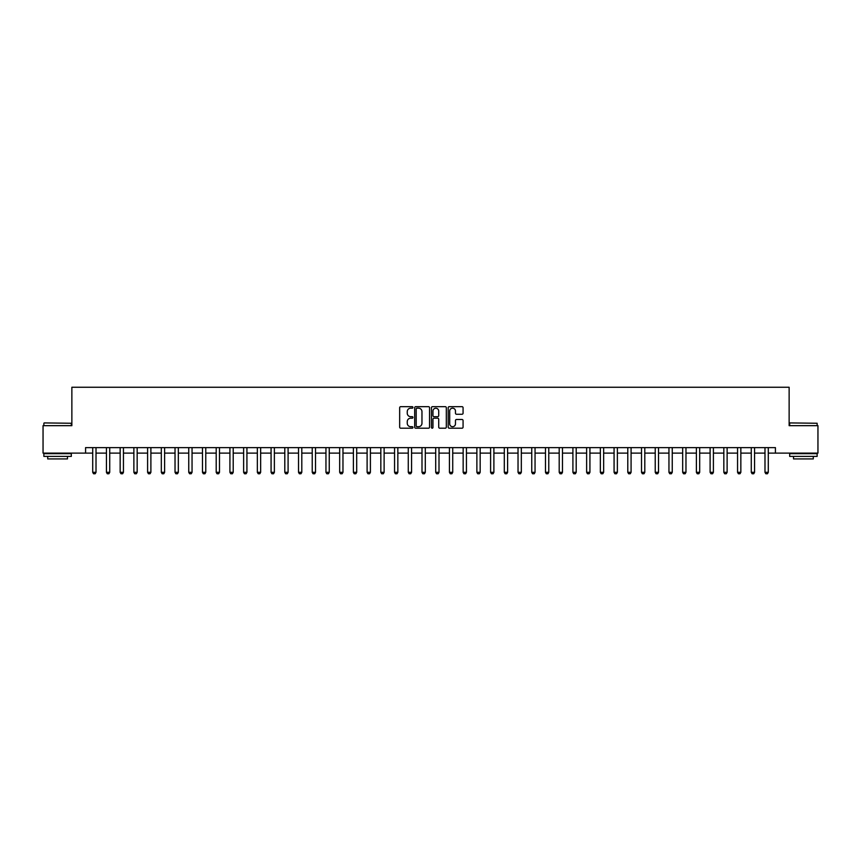 <?xml version="1.0" encoding="UTF-8"?>
<svg xmlns="http://www.w3.org/2000/svg" width="861" height="861" viewBox="0 0 861 861"><rect width="100%" height="100%" fill="white"/><g stroke="black" fill="none" stroke-linecap="round" stroke-linejoin="round"><path stroke-width="1.29" d="M412.936 407.414A0.753 0.753 0 0 0 412.182 406.661L400.742 406.661A1.076 1.076 0 0 0 399.665 407.737L399.665 427.131A1.076 1.076 0 0 0 400.742 428.208L412.182 428.208A0.753 0.753 0 0 0 412.936 427.454A0.753 0.753 0 0 0 412.182 426.701L410.708 426.701A3.444 3.444 0 0 1 407.253 423.257L407.253 421.642A3.444 3.444 0 0 1 410.708 418.188L412.182 418.188A0.753 0.753 0 0 0 412.936 417.434A0.753 0.753 0 0 0 412.182 416.681L410.708 416.681A3.444 3.444 0 0 1 407.253 413.237L407.253 411.623A3.444 3.444 0 0 1 410.708 408.179L412.182 408.179A0.753 0.753 0 0 0 412.936 407.414M461.991 414.259A1.076 1.076 0 0 0 463.067 413.183L463.067 407.737A1.076 1.076 0 0 0 461.991 406.661L449.27 406.661A1.076 1.076 0 0 0 448.194 407.737L448.194 427.131A1.076 1.076 0 0 0 449.27 428.208L461.991 428.208A1.076 1.076 0 0 0 463.067 427.131L463.067 420.566A1.076 1.076 0 0 0 461.991 419.49L456.545 419.49A1.076 1.076 0 0 0 455.469 420.566L455.469 423.827A2.884 2.884 0 0 1 452.585 426.701A2.884 2.884 0 0 1 449.7 423.827L449.7 411.052A2.884 2.884 0 0 1 452.585 408.179A2.884 2.884 0 0 1 455.469 411.052L455.469 413.183A1.076 1.076 0 0 0 456.545 414.259L461.991 414.259M85.583 453.112L43.05 453.112L43.05 425.668L71.861 425.668L71.861 387.256L789.139 387.256L789.139 425.668L817.95 425.668L817.95 453.112L775.417 453.112L775.417 447.623L85.583 447.623L85.583 453.112L92.719 453.112M429.553 407.737A1.076 1.076 0 0 0 428.477 406.661L415.766 406.661A1.076 1.076 0 0 0 414.69 407.737L414.69 427.131A1.076 1.076 0 0 0 415.766 428.208L428.477 428.208A1.076 1.076 0 0 0 429.553 427.131L429.553 407.737M432.523 406.661L445.234 406.661A1.076 1.076 0 0 1 446.31 407.737L446.31 427.131A1.076 1.076 0 0 1 445.234 428.208L439.788 428.208A1.076 1.076 0 0 1 438.712 427.131L438.712 419.275A1.076 1.076 0 0 0 437.636 418.188L434.03 418.188A1.076 1.076 0 0 0 432.954 419.275L432.954 427.454A0.753 0.753 0 0 1 432.2 428.208A0.753 0.753 0 0 1 431.447 427.454L431.447 407.737A1.076 1.076 0 0 1 432.523 406.661M96.012 453.112L106.441 453.112M109.724 453.112L120.153 453.112M123.446 453.112L133.875 453.112M137.168 453.112L147.597 453.112M150.89 453.112L161.319 453.112M164.612 453.112L175.031 453.112M178.324 453.112L188.753 453.112M192.046 453.112L202.475 453.112M205.768 453.112L216.197 453.112M219.49 453.112L229.919 453.112M233.213 453.112L243.631 453.112M246.924 453.112L257.353 453.112M260.646 453.112L271.075 453.112M274.368 453.112L284.797 453.112M288.091 453.112L298.519 453.112M301.802 453.112L312.231 453.112M315.524 453.112L325.953 453.112M329.246 453.112L339.675 453.112M342.969 453.112L353.397 453.112M356.691 453.112L367.109 453.112M370.402 453.112L380.831 453.112M384.124 453.112L394.553 453.112M397.847 453.112L408.275 453.112M411.569 453.112L421.998 453.112M425.291 453.112L435.709 453.112M439.002 453.112L449.431 453.112M452.725 453.112L463.153 453.112M466.447 453.112L476.876 453.112M480.169 453.112L490.598 453.112M493.891 453.112L504.309 453.112M507.603 453.112L518.031 453.112M521.325 453.112L531.754 453.112M535.047 453.112L545.476 453.112M548.769 453.112L559.198 453.112M562.481 453.112L572.909 453.112M576.203 453.112L586.632 453.112M589.925 453.112L600.354 453.112M603.647 453.112L614.076 453.112M617.369 453.112L627.787 453.112M631.081 453.112L641.51 453.112M644.803 453.112L655.232 453.112M658.525 453.112L668.954 453.112M672.247 453.112L682.676 453.112M685.969 453.112L696.388 453.112M699.681 453.112L710.11 453.112M713.403 453.112L723.832 453.112M727.125 453.112L737.554 453.112M740.847 453.112L751.276 453.112M754.559 453.112L764.988 453.112M768.281 453.112L775.417 453.112M416.95 408.179A0.753 0.753 0 0 0 416.197 408.932L416.197 425.947A0.753 0.753 0 0 0 416.95 426.701L418.511 426.701A3.444 3.444 0 0 0 421.965 423.257L421.965 411.623A3.444 3.444 0 0 0 418.511 408.179L416.95 408.179M438.712 411.106A2.884 2.884 0 0 0 435.838 408.232A2.884 2.884 0 0 0 432.954 411.106L432.954 415.605A1.076 1.076 0 0 0 434.03 416.681L437.636 416.681A1.076 1.076 0 0 0 438.712 415.605L438.712 411.106M96.131 447.623L96.055 447.838A1.098 1.098 91.3 0 0 96.012 448.172L96.012 472.323L95.184 473.744L93.537 473.744L92.719 472.323L92.719 448.172A1.098 1.098 91.3 0 0 92.665 447.838L92.601 447.623M92.719 472.323L96.012 472.323M109.853 447.623L109.777 447.838A1.098 1.098 91.3 0 0 109.724 448.172L109.724 472.323L108.906 473.744L107.259 473.744L106.441 472.323L106.441 448.172A1.098 1.098 91.3 0 0 106.387 447.838L106.312 447.623M106.441 472.323L109.724 472.323M123.564 447.623L123.5 447.838A1.098 1.098 91.3 0 0 123.446 448.172L123.446 472.323L122.628 473.744L120.981 473.744L120.153 472.323L120.153 448.172A1.098 1.098 91.3 0 0 120.109 447.838L120.034 447.623M120.153 472.323L123.446 472.323M137.286 447.623L137.222 447.838A1.098 1.098 91.3 0 0 137.168 448.172L137.168 472.323L136.35 473.744L134.703 473.744L133.875 472.323L133.875 448.172A1.098 1.098 91.3 0 0 133.821 447.838L133.756 447.623M133.875 472.323L137.168 472.323M151.009 447.623L150.944 447.838A1.098 1.098 91.3 0 0 150.89 448.172L150.89 472.323L150.062 473.744L148.415 473.744L147.597 472.323L147.597 448.172A1.098 1.098 91.3 0 0 147.543 447.838L147.479 447.623M147.597 472.323L150.89 472.323M44.202 422.923L71.312 423.257L44.202 422.923M57.59 456.405L43.868 456.405L43.868 453.661L71.312 453.661L71.312 456.405L57.59 456.405M67.47 456.405L67.47 458.924L47.71 458.924L47.71 456.405M790.021 422.923L817.132 423.257L790.021 422.923M803.41 456.405L789.688 456.405L789.688 453.661L817.132 453.661L817.132 456.405L803.41 456.405M813.29 456.405L813.29 458.924L793.53 458.924L793.53 456.405M164.731 447.623L164.655 447.838A1.098 1.098 91.3 0 0 164.612 448.172L164.612 472.323L163.784 473.744L162.137 473.744L161.319 472.323L161.319 448.172A1.098 1.098 91.3 0 0 161.265 447.838L161.19 447.623M161.319 472.323L164.612 472.323M178.453 447.623L178.378 447.838A1.098 1.098 91.3 0 0 178.324 448.172L178.324 472.323L177.506 473.744L175.859 473.744L175.031 472.323L175.031 448.172A1.098 1.098 91.3 0 0 174.987 447.838L174.912 447.623M175.031 472.323L178.324 472.323M192.164 447.623L192.1 447.838A1.098 1.098 91.3 0 0 192.046 448.172L192.046 472.323L191.228 473.744L189.581 473.744L188.753 472.323L188.753 448.172A1.098 1.098 91.3 0 0 188.699 447.838L188.634 447.623M188.753 472.323L192.046 472.323M205.887 447.623L205.822 447.838A1.098 1.098 91.3 0 0 205.768 448.172L205.768 472.323L204.94 473.744L203.304 473.744L202.475 472.323L202.475 448.172A1.098 1.098 91.3 0 0 202.421 447.838L202.357 447.623M202.475 472.323L205.768 472.323M219.609 447.623L219.544 447.838A1.098 1.098 91.3 0 0 219.49 448.172L219.49 472.323L218.662 473.744L217.015 473.744L216.197 472.323L216.197 448.172A1.098 1.098 91.3 0 0 216.143 447.838L216.079 447.623M216.197 472.323L219.49 472.323M233.331 447.623L233.256 447.838A1.098 1.098 91.3 0 0 233.213 448.172L233.213 472.323L232.384 473.744L230.737 473.744L229.919 472.323L229.919 448.172A1.098 1.098 91.3 0 0 229.865 447.838L229.79 447.623M229.919 472.323L233.213 472.323M247.053 447.623L246.978 447.838A1.098 1.098 91.3 0 0 246.924 448.172L246.924 472.323L246.106 473.744L244.459 473.744L243.631 472.323L243.631 448.172A1.098 1.098 91.3 0 0 243.588 447.838L243.512 447.623M243.631 472.323L246.924 472.323M260.765 447.623L260.7 447.838A1.098 1.098 91.3 0 0 260.646 448.172L260.646 472.323L259.828 473.744L258.182 473.744L257.353 472.323L257.353 448.172A1.098 1.098 91.3 0 0 257.299 447.838L257.235 447.623M257.353 472.323L260.646 472.323M274.487 447.623L274.422 447.838A1.098 1.098 91.3 0 0 274.368 448.172L274.368 472.323L273.54 473.744L271.893 473.744L271.075 472.323L271.075 448.172A1.098 1.098 91.3 0 0 271.021 447.838L270.957 447.623M271.075 472.323L274.368 472.323M288.209 447.623L288.144 447.838A1.098 1.098 91.3 0 0 288.091 448.172L288.091 472.323L287.262 473.744L285.615 473.744L284.797 472.323L284.797 448.172A1.098 1.098 91.3 0 0 284.743 447.838L284.679 447.623M284.797 472.323L288.091 472.323M301.931 447.623L301.856 447.838A1.098 1.098 91.3 0 0 301.802 448.172L301.802 472.323L300.984 473.744L299.337 473.744L298.519 472.323L298.519 448.172A1.098 1.098 91.3 0 0 298.466 447.838L298.39 447.623M298.519 472.323L301.802 472.323M315.643 447.623L315.578 447.838A1.098 1.098 91.3 0 0 315.524 448.172L315.524 472.323L314.706 473.744L313.06 473.744L312.231 472.323L312.231 448.172A1.098 1.098 91.3 0 0 312.188 447.838L312.112 447.623M312.231 472.323L315.524 472.323M329.365 447.623L329.3 447.838A1.098 1.098 91.3 0 0 329.246 448.172L329.246 472.323L328.428 473.744L326.782 473.744L325.953 472.323L325.953 448.172A1.098 1.098 91.3 0 0 325.899 447.838L325.835 447.623M325.953 472.323L329.246 472.323M343.087 447.623L343.022 447.838A1.098 1.098 91.3 0 0 342.969 448.172L342.969 472.323L342.14 473.744L340.493 473.744L339.675 472.323L339.675 448.172A1.098 1.098 91.3 0 0 339.621 447.838L339.557 447.623M339.675 472.323L342.969 472.323M356.809 447.623L356.734 447.838A1.098 1.098 91.3 0 0 356.691 448.172L356.691 472.323L355.862 473.744L354.215 473.744L353.397 472.323L353.397 448.172A1.098 1.098 91.3 0 0 353.344 447.838L353.279 447.623M353.397 472.323L356.691 472.323M370.531 447.623L370.456 447.838A1.098 1.098 91.3 0 0 370.402 448.172L370.402 472.323L369.584 473.744L367.938 473.744L367.109 472.323L367.109 448.172A1.098 1.098 91.3 0 0 367.066 447.838L366.99 447.623M367.109 472.323L370.402 472.323M384.243 447.623L384.178 447.838A1.098 1.098 91.3 0 0 384.124 448.172L384.124 472.323L383.306 473.744L381.66 473.744L380.831 472.323L380.831 448.172A1.098 1.098 91.3 0 0 380.777 447.838L380.713 447.623M380.831 472.323L384.124 472.323M397.965 447.623L397.9 447.838A1.098 1.098 91.3 0 0 397.847 448.172L397.847 472.323L397.029 473.744L395.382 473.744L394.553 472.323L394.553 448.172A1.098 1.098 91.3 0 0 394.499 447.838L394.435 447.623M394.553 472.323L397.847 472.323M411.687 447.623L411.623 447.838A1.098 1.098 91.3 0 0 411.569 448.172L411.569 472.323L410.74 473.744L409.093 473.744L408.275 472.323L408.275 448.172A1.098 1.098 91.3 0 0 408.222 447.838L408.157 447.623M408.275 472.323L411.569 472.323M425.409 447.623L425.334 447.838A1.098 1.098 91.3 0 0 425.291 448.172L425.291 472.323L424.462 473.744L422.816 473.744L421.998 472.323L421.998 448.172A1.098 1.098 91.3 0 0 421.944 447.838L421.868 447.623M421.998 472.323L425.291 472.323M439.132 447.623L439.056 447.838A1.098 1.098 91.3 0 0 439.002 448.172L439.002 472.323L438.184 473.744L436.538 473.744L435.709 472.323L435.709 448.172A1.098 1.098 91.3 0 0 435.666 447.838L435.591 447.623M435.709 472.323L439.002 472.323M452.843 447.623L452.778 447.838A1.098 1.098 91.3 0 0 452.725 448.172L452.725 472.323L451.907 473.744L450.26 473.744L449.431 472.323L449.431 448.172A1.098 1.098 91.3 0 0 449.377 447.838L449.313 447.623M449.431 472.323L452.725 472.323M466.565 447.623L466.501 447.838A1.098 1.098 91.3 0 0 466.447 448.172L466.447 472.323L465.618 473.744L463.971 473.744L463.153 472.323L463.153 448.172A1.098 1.098 91.3 0 0 463.1 447.838L463.035 447.623M463.153 472.323L466.447 472.323M480.287 447.623L480.223 447.838A1.098 1.098 91.3 0 0 480.169 448.172L480.169 472.323L479.34 473.744L477.694 473.744L476.876 472.323L476.876 448.172A1.098 1.098 91.3 0 0 476.822 447.838L476.757 447.623M476.876 472.323L480.169 472.323M494.01 447.623L493.934 447.838A1.098 1.098 91.3 0 0 493.891 448.172L493.891 472.323L493.062 473.744L491.416 473.744L490.598 472.323L490.598 448.172A1.098 1.098 91.3 0 0 490.544 447.838L490.469 447.623M490.598 472.323L493.891 472.323M507.721 447.623L507.656 447.838A1.098 1.098 91.3 0 0 507.603 448.172L507.603 472.323L506.785 473.744L505.138 473.744L504.309 472.323L504.309 448.172A1.098 1.098 91.3 0 0 504.266 447.838L504.191 447.623M504.309 472.323L507.603 472.323M521.443 447.623L521.379 447.838A1.098 1.098 91.3 0 0 521.325 448.172L521.325 472.323L520.507 473.744L518.86 473.744L518.031 472.323L518.031 448.172A1.098 1.098 91.3 0 0 517.978 447.838L517.913 447.623M518.031 472.323L521.325 472.323M535.165 447.623L535.101 447.838A1.098 1.098 91.3 0 0 535.047 448.172L535.047 472.323L534.218 473.744L532.572 473.744L531.754 472.323L531.754 448.172A1.098 1.098 91.3 0 0 531.7 447.838L531.635 447.623M531.754 472.323L535.047 472.323M548.887 447.623L548.812 447.838A1.098 1.098 91.3 0 0 548.769 448.172L548.769 472.323L547.94 473.744L546.294 473.744L545.476 472.323L545.476 448.172A1.098 1.098 91.3 0 0 545.422 447.838L545.357 447.623M545.476 472.323L548.769 472.323M562.61 447.623L562.534 447.838A1.098 1.098 91.3 0 0 562.481 448.172L562.481 472.323L561.663 473.744L560.016 473.744L559.198 472.323L559.198 448.172A1.098 1.098 91.3 0 0 559.144 447.838L559.069 447.623M559.198 472.323L562.481 472.323M576.321 447.623L576.257 447.838A1.098 1.098 91.3 0 0 576.203 448.172L576.203 472.323L575.385 473.744L573.738 473.744L572.909 472.323L572.909 448.172A1.098 1.098 91.3 0 0 572.856 447.838L572.791 447.623M572.909 472.323L576.203 472.323M590.043 447.623L589.979 447.838A1.098 1.098 91.3 0 0 589.925 448.172L589.925 472.323L589.107 473.744L587.46 473.744L586.632 472.323L586.632 448.172A1.098 1.098 91.3 0 0 586.578 447.838L586.513 447.623M586.632 472.323L589.925 472.323M603.765 447.623L603.701 447.838A1.098 1.098 91.3 0 0 603.647 448.172L603.647 472.323L602.818 473.744L601.172 473.744L600.354 472.323L600.354 448.172A1.098 1.098 91.3 0 0 600.3 447.838L600.235 447.623M600.354 472.323L603.647 472.323M617.488 447.623L617.412 447.838A1.098 1.098 91.3 0 0 617.369 448.172L617.369 472.323L616.541 473.744L614.894 473.744L614.076 472.323L614.076 448.172A1.098 1.098 91.3 0 0 614.022 447.838L613.947 447.623M614.076 472.323L617.369 472.323M631.21 447.623L631.135 447.838A1.098 1.098 91.3 0 0 631.081 448.172L631.081 472.323L630.263 473.744L628.616 473.744L627.787 472.323L627.787 448.172A1.098 1.098 91.3 0 0 627.744 447.838L627.669 447.623M627.787 472.323L631.081 472.323M644.921 447.623L644.857 447.838A1.098 1.098 91.3 0 0 644.803 448.172L644.803 472.323L643.985 473.744L642.338 473.744L641.51 472.323L641.51 448.172A1.098 1.098 91.3 0 0 641.456 447.838L641.391 447.623M641.51 472.323L644.803 472.323M658.643 447.623L658.579 447.838A1.098 1.098 91.3 0 0 658.525 448.172L658.525 472.323L657.696 473.744L656.06 473.744L655.232 472.323L655.232 448.172A1.098 1.098 91.3 0 0 655.178 447.838L655.113 447.623M655.232 472.323L658.525 472.323M672.366 447.623L672.301 447.838A1.098 1.098 91.3 0 0 672.247 448.172L672.247 472.323L671.419 473.744L669.772 473.744L668.954 472.323L668.954 448.172A1.098 1.098 91.3 0 0 668.9 447.838L668.836 447.623M668.954 472.323L672.247 472.323M686.088 447.623L686.013 447.838A1.098 1.098 91.3 0 0 685.969 448.172L685.969 472.323L685.141 473.744L683.494 473.744L682.676 472.323L682.676 448.172A1.098 1.098 91.3 0 0 682.622 447.838L682.547 447.623M682.676 472.323L685.969 472.323M699.81 447.623L699.735 447.838A1.098 1.098 91.3 0 0 699.681 448.172L699.681 472.323L698.863 473.744L697.216 473.744L696.388 472.323L696.388 448.172A1.098 1.098 91.3 0 0 696.345 447.838L696.269 447.623M696.388 472.323L699.681 472.323M713.521 447.623L713.457 447.838A1.098 1.098 91.3 0 0 713.403 448.172L713.403 472.323L712.585 473.744L710.938 473.744L710.11 472.323L710.11 448.172A1.098 1.098 91.3 0 0 710.056 447.838L709.991 447.623M710.11 472.323L713.403 472.323M727.244 447.623L727.179 447.838A1.098 1.098 91.3 0 0 727.125 448.172L727.125 472.323L726.297 473.744L724.65 473.744L723.832 472.323L723.832 448.172A1.098 1.098 91.3 0 0 723.778 447.838L723.714 447.623M723.832 472.323L727.125 472.323M740.966 447.623L740.89 447.838A1.098 1.098 91.3 0 0 740.847 448.172L740.847 472.323L740.019 473.744L738.372 473.744L737.554 472.323L737.554 448.172A1.098 1.098 91.3 0 0 737.5 447.838L737.436 447.623M737.554 472.323L740.847 472.323M754.688 447.623L754.613 447.838A1.098 1.098 91.3 0 0 754.559 448.172L754.559 472.323L753.741 473.744L752.094 473.744L751.276 472.323L751.276 448.172A1.098 1.098 91.3 0 0 751.222 447.838L751.147 447.623M751.276 472.323L754.559 472.323M768.399 447.623L768.335 447.838A1.098 1.098 91.3 0 0 768.281 448.172L768.281 472.323L767.463 473.744L765.816 473.744L764.988 472.323L764.988 448.172A1.098 1.098 91.3 0 0 764.945 447.838L764.869 447.623M764.988 472.323L768.281 472.323M43.868 425.668L43.868 423.257M50.132 453.661L50.132 453.112M65.059 453.661L65.059 453.112M71.312 425.668L71.312 423.257M789.688 425.668L789.688 423.257M795.941 453.661L795.941 453.112M810.868 453.661L810.868 453.112M817.132 425.668L817.132 423.257"/></g></svg>
